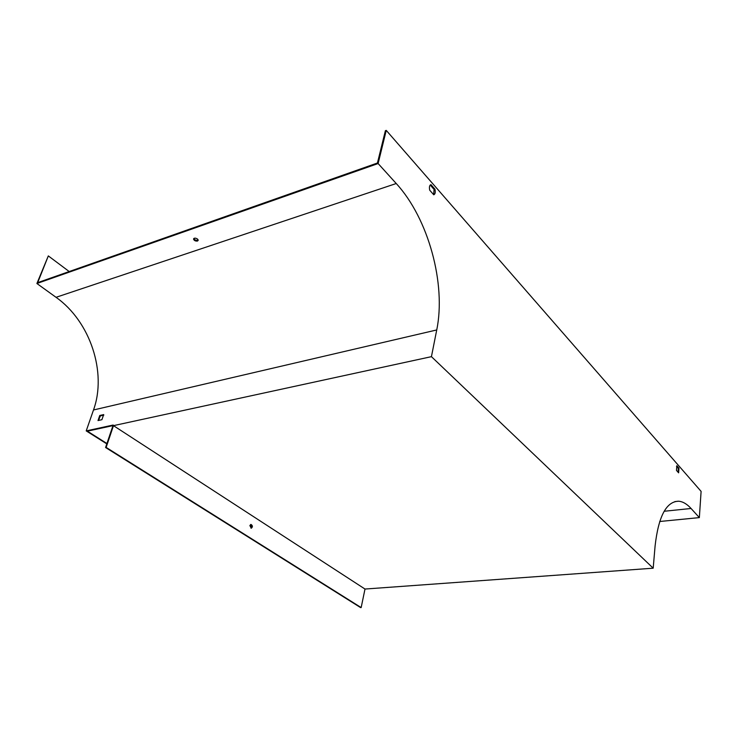 <?xml version="1.0" encoding="UTF-8"?>
<svg xmlns="http://www.w3.org/2000/svg" width="738" height="738" viewBox="0 0 738 738"><rect width="100%" height="100%" fill="white"/><g stroke="black" fill="none" stroke-linecap="round" stroke-linejoin="round"><path stroke-width="1.11" d="M386.251 130.386L701.1 491.379L699.347 517.606L691.063 508.482C686.921 503.934 682.733 501.508 678.508 501.213C666.239 501.582 658.434 516.499 655.095 545.954L653.195 568.195L431.435 356.657L436.73 329.951C446.213 284.268 428.594 218.706 396.241 183.522L378.114 163.541L386.251 130.386L385.384 130.709L377.441 163.006L37.703 282.636L48.321 255.911L69.206 271.547M198.208 240.053C196.354 240.708 194.887 240.182 193.799 238.485M378.114 163.541L36.9 283.512L56.042 297.313C90.47 321.602 107.019 372.791 93.505 409.977L86.217 430.891L106.807 443.889M197.516 241.058C195.459 241.252 194.131 240.588 193.531 239.066C194.159 237.839 195.496 237.839 197.553 239.075L198.218 240.228L197.516 241.058M36.9 283.512L48.321 255.911M106.927 443.52L87.379 431.167L112.96 425.614M105.58 447.514L106.143 447.403L113.477 425.651L364.996 589.044L361.159 607.577L360.624 607.614L105.58 447.514L113.163 425.033L86.217 430.891M699.347 517.606L659.707 521.498M364.996 589.044L653.195 568.195M433.76 194.795C435.217 194.131 435.614 192.267 434.95 189.205L430.937 184.611C429.47 185.266 429.073 187.129 429.728 190.219L433.76 194.795M676.847 465.743L676.478 470.41L678.619 472.837L678.978 468.178L676.847 465.743M430.217 185.035L434.101 189.472L433.621 194.638M676.506 466.268L678.259 468.27L678.231 472.403M431.435 356.657L113.477 425.651M99.759 415.485L103.661 414.599L101.918 419.691L98.016 420.559L99.759 415.485L100.386 415.891L103.818 415.107M98.486 420.457L100.386 415.891M249.868 525.539L251.224 528.233C252.848 526.969 252.774 525.696 251.003 524.432L249.868 525.539M361.159 607.577L106.143 447.403M251.049 528.224L251.806 527.2L250.616 524.515M678.259 468.27L678.978 468.178M434.101 189.472L434.95 189.205M396.241 183.522L56.042 297.313M691.063 508.482L664.154 511.268M436.73 329.951L93.505 409.977M678.508 501.213L674.836 501.609"/></g></svg>
